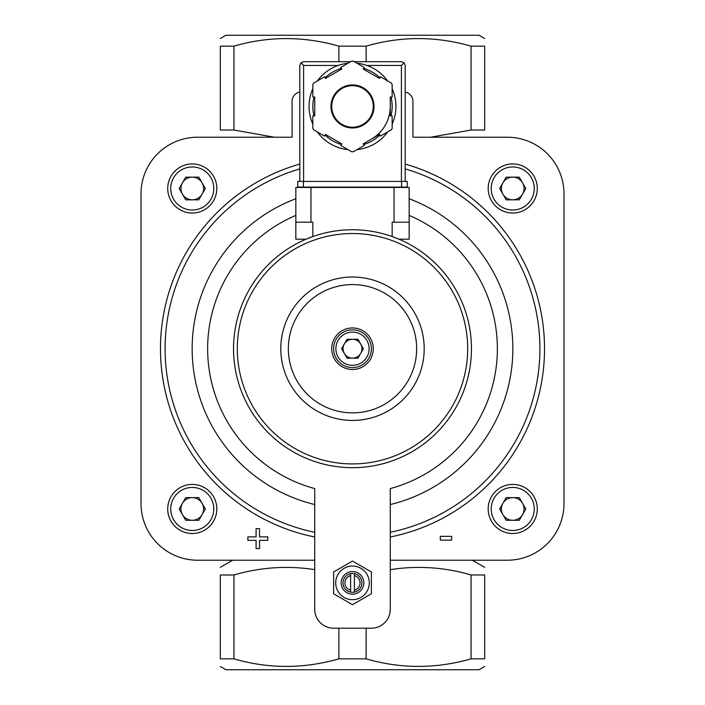 <?xml version="1.0" encoding="UTF-8"?>
<svg xmlns="http://www.w3.org/2000/svg" width="705" height="705" viewBox="0 0 705 705"><rect width="100%" height="100%" fill="white"/><g stroke="black" fill="none" stroke-linecap="round" stroke-linejoin="round"><path stroke-width="1.06" d="M390.27 560.219L507.344 560.219A56.656 56.656 0 0 0 564 503.573L564 193.875A56.656 56.656 0 0 0 507.344 137.219L412.927 137.219L412.927 101.344A9.438 9.438 0 0 0 405.19 92.055M299.81 92.055A9.438 9.438 0 0 0 292.073 101.344L292.073 137.219L197.656 137.219A56.656 56.656 0 0 0 141 193.875L141 503.573A56.656 56.656 0 0 0 197.656 560.219L314.73 560.219M295.844 215.395A144.869 144.869 0 0 0 314.73 488.583L314.73 609.323A18.885 18.885 0 0 0 333.615 628.208L371.385 628.208A18.885 18.885 0 0 0 390.27 609.323L390.27 488.583A144.869 144.869 0 0 0 409.156 215.395M350.614 575.571L350.614 590.2A7.552 7.552 0 0 1 350.614 575.571L350.614 573.632A9.438 9.438 0 0 0 350.614 592.138A9.438 9.438 0 0 0 361.938 582.885A9.438 9.438 0 0 0 350.614 573.632M350.614 590.2L350.614 592.138M274.36 137.219L233.945 130.02L233.945 46.151C268.72 36.078 303.696 36.078 338.867 46.151L366.133 46.151C400.907 36.078 435.884 36.078 471.055 46.151L484.688 46.151C484.688 36.087 484.688 36.087 484.688 46.151L484.688 130.02C484.688 140.084 484.688 140.084 484.688 130.02L471.055 130.02L430.737 137.202M233.945 46.151L220.312 46.151C220.312 36.087 220.312 36.087 220.312 46.151L220.312 130.02C220.312 140.084 220.312 140.084 220.312 130.02L233.945 130.02M314.73 569.649C287.728 565.419 260.797 567.19 233.945 574.98L220.312 574.98C220.312 564.916 220.312 564.916 220.312 574.98L220.312 658.849L233.945 658.849C268.72 668.922 303.696 668.922 338.867 658.849L366.133 658.849C400.907 668.922 435.884 668.922 471.055 658.849L484.688 658.849C484.688 668.913 484.688 668.913 484.688 658.849L484.688 574.98C484.688 564.916 484.688 564.916 484.688 574.98L471.055 574.98C444.502 567.199 417.58 565.428 390.27 569.649M471.055 130.02L471.055 46.151M220.312 658.849C220.312 668.913 220.312 668.913 220.312 658.849M484.688 666.481L479.021 669.75L225.979 669.75L220.312 666.481M233.945 658.849L233.945 574.98M471.055 658.849L471.055 574.98M366.133 658.849L366.133 628.208M338.867 658.849L338.867 628.208M295.844 198.731A160.335 160.335 0 0 0 314.73 504.551L314.73 491.359M338.867 61.688L338.867 46.151M366.133 61.688L366.133 46.151M220.312 38.519L225.979 35.25L479.021 35.25L484.688 38.519M412.927 101.344L412.927 137.219M292.073 137.219L292.073 101.344M363.401 348.719L357.955 358.166L347.045 358.166L341.599 348.719L347.045 339.281L357.955 339.281L363.401 348.719M352.5 329.843A18.885 18.885 0 0 1 368.856 358.166A18.885 18.885 0 0 1 336.144 358.166A18.885 18.885 0 0 1 352.5 329.843M352.5 327.948A20.771 20.771 0 0 1 370.486 359.109A20.771 20.771 0 0 1 334.514 359.109A20.771 20.771 0 0 1 352.5 327.948M352.5 284.573A64.146 64.146 0 0 1 408.054 380.797A64.146 64.146 0 0 1 296.946 380.797A64.146 64.146 0 0 1 352.5 284.573M352.5 277.021A71.698 71.698 0 0 1 414.593 384.577A71.698 71.698 0 0 1 290.407 384.577A71.698 71.698 0 0 1 352.5 277.021M344.322 353.443A9.438 9.438 0 0 0 360.678 353.443A9.438 9.438 0 0 0 352.5 339.281A9.438 9.438 0 0 0 344.322 353.443A9.438 9.438 0 0 1 352.5 339.281A9.438 9.438 0 0 1 360.678 353.443M519.277 199.815L506.19 199.815L499.651 188.491L506.19 177.158L519.277 177.158L525.815 188.491L519.277 199.815M512.738 213.033A24.552 24.552 0 0 0 533.993 176.215A24.552 24.552 0 0 0 491.473 176.215A24.552 24.552 0 0 0 512.738 213.033M519.277 520.29L506.19 520.29L499.651 508.957L506.19 497.624L519.277 497.624L525.815 508.957L519.277 520.29M512.738 533.509A24.552 24.552 0 0 0 533.993 496.681A24.552 24.552 0 0 0 491.473 496.681A24.552 24.552 0 0 0 512.738 533.509M198.81 520.29L185.723 520.29L179.185 508.957L185.723 497.624L198.81 497.624L205.349 508.957L198.81 520.29M192.262 533.509A24.552 24.552 0 0 0 213.527 496.681A24.552 24.552 0 0 0 171.007 496.681A24.552 24.552 0 0 0 192.262 533.509M198.81 199.815L185.723 199.815L179.185 188.491L185.723 177.158L198.81 177.158L205.349 188.491L198.81 199.815M192.262 213.033A24.552 24.552 0 0 0 213.527 176.215A24.552 24.552 0 0 0 171.007 176.215A24.552 24.552 0 0 0 192.262 213.033M502.921 194.157A11.333 11.333 0 0 0 522.546 194.157A11.333 11.333 0 0 0 512.738 177.158A11.333 11.333 0 0 0 502.921 194.157M182.454 194.157A11.333 11.333 0 0 0 202.079 194.157A11.333 11.333 0 0 0 192.262 177.158A11.333 11.333 0 0 0 182.454 194.157M182.454 514.624A11.333 11.333 0 0 0 202.079 514.624A11.333 11.333 0 0 0 192.262 497.624A11.333 11.333 0 0 0 182.454 514.624M502.921 514.624A11.333 11.333 0 0 0 522.546 514.624A11.333 11.333 0 0 0 512.738 497.624A11.333 11.333 0 0 0 502.921 514.624M333.615 571.984L333.615 593.786L352.5 604.687L371.385 593.786L371.385 571.984L352.5 561.074L333.615 571.984M354.386 573.632L354.386 575.571A7.552 7.552 0 0 1 354.386 590.2L354.386 592.138M354.386 575.571L354.386 590.2M352.5 571.552A11.333 11.333 0 0 1 362.308 588.552A11.333 11.333 0 0 1 342.692 588.552A11.333 11.333 0 0 1 352.5 571.552M352.5 566.08A16.805 16.805 0 0 1 367.058 591.284A16.805 16.805 0 0 1 337.942 591.284A16.805 16.805 0 0 1 352.5 566.08M451.641 536.355L440.308 536.355L440.308 540.127L451.641 540.127L451.641 536.355M256.082 536.884L247.843 536.884L247.843 540.356L256.082 540.356L256.082 548.587L259.555 548.587L259.555 540.356L267.785 540.356L267.785 536.884L259.555 536.884L259.555 528.653L256.082 528.653L256.082 536.884M306.049 239.198L312.844 236.563L312.844 222.198L295.844 222.198L295.844 239.198L306.049 239.198M392.156 236.563L398.951 239.198L409.156 239.198L409.156 222.198L392.156 222.198L392.156 236.563M352.5 229.751A118.969 118.969 0 0 1 455.527 408.204A118.969 118.969 0 0 1 249.473 408.204A118.969 118.969 0 0 1 352.5 229.751A118.969 118.969 0 0 1 455.527 408.204A118.969 118.969 0 0 1 249.473 408.204A118.969 118.969 0 0 1 352.5 229.751M409.156 222.198L409.156 187.451L295.844 187.451L295.844 222.198M299.81 181.414L299.81 65.468L300.92 62.798L303.591 65.468L338.109 65.468A43.437 43.437 0 0 0 317.329 80.96A43.437 43.437 0 0 1 348.014 63.239A43.437 43.437 0 0 0 317.329 80.96M312.844 88.724A43.437 43.437 0 0 0 312.844 124.159A43.437 43.437 0 0 1 312.844 88.724A43.437 43.437 0 0 0 312.844 124.159M345.82 149.363A43.437 43.437 0 0 0 348.014 149.645A43.437 43.437 0 0 1 317.329 131.932A43.437 43.437 0 0 0 343.062 148.834M356.986 149.645A43.437 43.437 0 0 0 387.671 131.932A43.437 43.437 0 0 1 356.986 149.645A43.437 43.437 0 0 0 387.671 131.932M392.156 124.159A43.437 43.437 0 0 0 392.156 88.724A43.437 43.437 0 0 1 392.156 124.159A43.437 43.437 0 0 0 395.937 106.446M364.15 67.38L353.328 61.132A45.323 45.323 0 0 0 351.672 61.132L340.85 67.38L341.793 69.011L325.437 78.458L324.494 76.819L313.672 83.067A45.323 45.323 0 0 0 312.844 84.503L312.844 96.999L314.73 96.999L314.73 115.884L312.844 115.884L312.844 128.381A45.323 45.323 0 0 0 313.672 129.817L324.494 136.065L325.437 134.426L341.793 143.873L340.85 145.503L351.672 151.76A45.323 45.323 0 0 0 353.328 151.76L364.15 145.503L363.207 143.873L379.563 134.426L380.506 136.065L391.328 129.817A45.323 45.323 0 0 0 392.156 128.381L392.156 115.884L390.27 115.884L390.27 96.999L392.156 96.999L392.156 84.503A45.323 45.323 0 0 0 391.328 83.067L380.506 76.819L379.563 78.458L363.207 69.011L364.15 67.38M300.92 62.798L303.591 61.688L350.702 61.688M354.298 61.688L401.409 61.688L404.08 62.798L401.409 65.468L401.409 181.414M405.19 181.414L405.19 65.468L404.08 62.798M387.671 80.96A43.437 43.437 0 0 0 356.986 63.239A43.437 43.437 0 0 1 387.671 80.96M371.385 139.149A37.77 37.77 0 0 0 390.27 106.446M373.271 106.446A20.771 20.771 0 0 0 342.11 88.451A20.771 20.771 0 0 0 342.11 124.432A20.771 20.771 0 0 0 373.271 106.446A20.771 20.771 0 0 0 342.11 88.451A20.771 20.771 0 0 0 342.11 124.432A20.771 20.771 0 0 0 373.271 106.446M401.594 187.081L297.739 187.081L297.739 181.414L407.261 181.414L407.261 187.081L401.594 187.081L401.594 181.414M314.73 536.999A192.024 192.024 0 0 1 299.81 164.071M405.19 164.071A192.024 192.024 0 0 1 390.27 536.999M409.156 198.731A160.335 160.335 0 0 1 390.27 504.551M314.73 532.266A187.38 187.38 0 0 1 299.81 168.9M405.19 168.9A187.38 187.38 0 0 1 390.27 532.266M352.5 332.108A16.62 16.62 0 0 1 366.891 357.03A16.62 16.62 0 0 1 338.109 357.03A16.62 16.62 0 0 1 352.5 332.108M512.738 210.019A21.529 21.529 0 0 0 531.376 177.722A21.529 21.529 0 0 0 494.09 177.722A21.529 21.529 0 0 0 512.738 210.019M512.738 530.486A21.529 21.529 0 0 0 531.376 498.197A21.529 21.529 0 0 0 494.09 498.197A21.529 21.529 0 0 0 512.738 530.486M192.262 530.486A21.529 21.529 0 0 0 210.91 498.197A21.529 21.529 0 0 0 173.624 498.197A21.529 21.529 0 0 0 192.262 530.486M192.262 210.019A21.529 21.529 0 0 0 210.91 177.722A21.529 21.529 0 0 0 173.624 177.722A21.529 21.529 0 0 0 192.262 210.019M352.5 233.531A115.188 115.188 0 0 1 452.258 406.318A115.188 115.188 0 0 1 252.743 406.318A115.188 115.188 0 0 1 352.5 233.531M394.042 187.451L394.042 222.198M310.958 187.451L310.958 222.198M317.329 131.932A43.437 43.437 0 0 0 348.014 149.645M374.029 106.446A21.529 21.529 0 0 0 341.74 87.799A21.529 21.529 0 0 0 341.74 125.085A21.529 21.529 0 0 0 374.029 106.446M303.591 65.468L303.591 181.414M366.891 65.468L401.409 65.468M391.019 115.884A39.656 39.656 0 0 0 391.019 96.999M379.933 77.806A39.656 39.656 0 0 0 363.577 68.367M341.423 68.367A39.656 39.656 0 0 0 325.067 77.806M313.981 96.999A39.656 39.656 0 0 0 313.981 115.884M325.067 135.078A39.656 39.656 0 0 0 341.423 144.516M363.577 144.516A39.656 39.656 0 0 0 379.933 135.078M303.406 187.081L303.406 181.414M232.659 560.219L220.312 567.349M472.341 560.219L484.688 567.349"/></g></svg>
